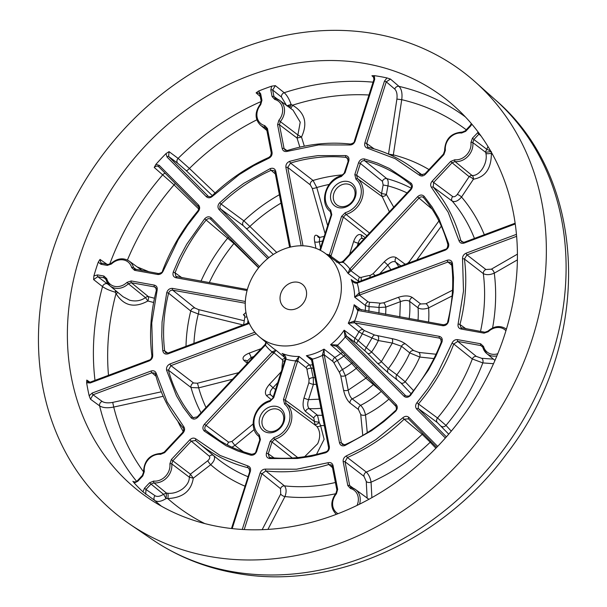 <?xml version="1.0" encoding="UTF-8"?>
<svg xmlns="http://www.w3.org/2000/svg" width="607" height="607" viewBox="0 0 607 607"><rect width="100%" height="100%" fill="white"/><g stroke="black" fill="none" stroke-linecap="round" stroke-linejoin="round"><path stroke-width="0.91" d="M209.514 556.452A280.995 235.948 128 0 1 129.731 524.129A280.995 235.948 128 0 1 71.239 205.583A280.995 235.948 128 0 1 375.285 33.878A280.995 235.948 128 0 1 475.152 81.877A280.995 235.948 128 0 1 506.496 398.071A280.995 235.948 128 0 1 209.514 556.452M365.846 63.644A248.984 209.066 -52 0 0 96.437 215.788A248.984 209.066 -52 0 0 148.26 498.043A248.984 209.066 -52 0 0 218.96 526.686A248.984 209.066 -52 0 0 482.11 386.348A248.984 209.066 -52 0 0 454.332 106.179A248.984 209.066 -52 0 0 365.846 63.644M466.244 129.784A237.367 199.316 -52 0 0 401.735 99.685L396.902 99.085L388.518 154.102L393.328 154.884L401.735 99.685C402.517 93.44 401.599 89.001 398.981 86.361L390.476 79.077L386.985 77.931A247.739 208.019 -52 0 0 380.703 76.687A247.739 208.019 -52 0 0 374.352 75.655L371.939 75.746L374.049 77.666M297.65 282.217A14.689 12.337 128 0 1 302.491 284.402A14.689 12.337 128 0 1 304.653 300.996A14.689 12.337 128 0 1 288.978 309.54A14.689 12.337 128 0 1 284.402 307.559A14.689 12.337 128 0 1 281.883 290.928A14.689 12.337 128 0 1 297.65 282.217M290.495 108.296A3.559 1.244 112 0 0 292.528 105.201L291.102 104.434C289.144 98.949 286.845 95.041 284.197 92.712L275.35 85.64L271.67 86.171A247.739 208.019 -52 0 0 258.544 91.08L256.101 92.841L260.274 96.551M215.06 192.958L189.422 168.45L178.109 158.389L169.042 151.644L165.992 153.601A247.739 208.019 -52 0 0 155.893 164.376L154.231 167.449L174.05 184.854L198.777 209.02M106.999 264.288L100.018 259.417L98.258 262.148A247.739 208.019 -52 0 0 93.895 275.897L93.615 279.592L102.53 286.603C105.375 288.682 109.594 290.541 115.186 292.172L116.005 293.591A3.559 1.1 156.4 0 0 117.94 292.483M89.973 382.228L86.778 380.081L86.626 382.729A247.739 208.019 -52 0 0 89.168 395.772L90.504 399.216L99.601 405.863C102.78 407.866 107.492 408.268 113.729 407.054L163.2 396.288M133.844 481.95L132.872 481.298L134.215 483.028A247.739 208.019 -52 0 0 142.971 491.875L154.831 500.54C157.661 502.209 161.416 501.541 166.083 498.544L167.752 498.552A3.559 1.017 94.6 0 0 167.653 493.225C172.6 493.772 177.548 492.36 182.487 488.976C187.093 485.312 189.369 481.389 189.323 477.201L193.276 478.195L210.697 464.712C214.438 461.077 215.47 458.065 213.785 455.675M145.726 494.273L145.968 489.47L155.028 495.707C157.16 496.974 159.998 496.496 163.533 494.273L166.083 498.544L166.447 493.059L167.653 493.225M232.185 528.598L250.372 471.267C251.002 468.543 250.16 466.768 247.838 465.933L220.136 455.47L195.985 438.99C193.99 437.594 191.933 437.867 189.816 439.817L171.386 459.484L169.877 463.816A14.249 11.965 128 0 1 153.7 481.078L149.572 482.77L151.014 484.083L153.966 482.876L166.447 493.059L163.533 494.273L151.014 484.083L145.968 489.47L144.527 488.149L142.971 491.875M347.47 181.44A14.158 11.89 -52 0 0 331.202 192.427A14.158 11.89 -52 0 0 339.123 207.769A14.158 11.89 -52 0 0 355.391 196.774A14.158 11.89 -52 0 0 347.47 181.44M276.132 406.341A14.158 11.89 -52 0 0 259.857 417.335A14.158 11.89 -52 0 0 267.778 432.67A14.158 11.89 -52 0 0 284.046 421.683A14.158 11.89 -52 0 0 276.132 406.341M358.987 309.631A1.426 0.706 100.2 0 0 358.828 309.562A1.426 0.706 100.2 0 0 357.971 310.488L442.678 325.716C445.5 325.883 447.435 324.487 448.49 321.535L453.186 292.149L453.497 277.596L452.45 263.324C451.783 260.547 450.007 259.53 447.131 260.282L359.147 293.189A1.426 0.455 69.5 0 0 359.989 294.911L359.405 295.108L368.077 301.846L369.868 302.347A77.332 35.054 -10.6 0 1 380.331 303.234L383.715 302.802L398.245 297.362C404.201 295.434 408.875 295.472 412.29 297.468L420.674 303.963L425.932 303.75L452.511 290.207M405.878 395.931L346.832 336.377A1.426 0.766 135.3 0 0 345.269 336.946L403.996 396.234C406.121 397.889 408.314 397.585 410.575 395.332L428.527 369.868L435.856 356.188L441.979 342.052C442.807 339.063 441.919 337.158 439.301 336.346L354.602 321.118A1.426 0.706 100.2 0 0 354.776 322.909L364.458 330.625A77.332 18.134 18.1 0 1 374.61 335.034L391.872 338.585C397.6 339.776 402.138 341.544 405.468 343.903L413.693 350.558L418.784 352.417L436.038 354.245M345.337 444.726A1.426 0.41 65.9 0 0 345.102 444.658L342.424 444.552L341.362 442.86L324.335 355.399A1.426 0.622 169 0 0 322.476 355.399L339.503 442.86C340.36 445.553 342.211 446.426 345.072 445.477L371.484 430.75L383.852 421.615L395.506 411.409C397.615 409.004 397.843 406.72 396.196 404.566L337.462 345.277A1.426 0.766 135.3 0 0 337.06 346.756A1.426 0.766 135.3 0 0 337.09 346.779L336.695 346.385A1.426 0.615 134.9 0 1 336.673 346.369L395.794 406.045A1.426 0.766 -44.7 0 1 396.196 404.566M304.661 456.676L317.681 443.702C320.671 436.82 320.337 431 316.687 426.258L286.079 403.435L285.29 400.142L297.521 361.582L295.708 360.899L283.477 399.452L284.577 404.072A19.94 16.746 128 0 1 288.993 422.571A19.94 16.746 128 0 1 273.947 437.571L270.198 441.319L266.458 453.095C265.82 456.107 266.845 457.921 269.538 458.535L297.324 458.49L311.421 456.35L325.489 452.807C328.304 451.623 329.593 449.575 329.358 446.653L312.332 359.192A1.426 0.622 169 0 0 311.543 359.943L328.569 447.405A1.426 0.622 -11 0 1 329.358 446.653M256.078 451.593L255.949 451.388C255.926 452.883 254.5 453.839 251.655 454.241A1.426 0.728 104.6 0 1 251.784 454.309A160.036 134.382 128 0 1 212.609 435.834A160.036 134.382 128 0 1 205.72 430.371C204.422 428.937 204.476 427.32 205.887 425.515L273.567 353.282L272.133 351.969L204.445 424.202C202.48 426.729 202.404 428.997 204.21 431L225.925 445.652L237.974 451.069L250.683 455.144C253.453 455.508 255.456 454.241 256.693 451.342L260.433 439.559L259.326 434.946A19.94 16.746 128 0 1 254.917 416.448A19.94 16.746 128 0 1 269.956 401.439L273.711 397.699L286.049 358.707C285.943 356.43 284.615 354.67 282.065 353.418L283.348 354.344M254.841 332.211L170.081 363.912C167.32 365.277 166.159 367.394 166.591 370.255L176.417 395.681L183.193 407.206L191.137 417.806C193.117 419.619 195.302 419.475 197.677 417.366L265.358 345.133L264.933 344.632L197.245 416.865L197.677 417.366M245.342 301.474L172.57 288.393C169.755 288.226 167.813 289.622 166.758 292.574L162.069 321.96L161.75 336.513L162.797 350.785C163.465 353.562 165.241 354.579 168.124 353.828L249.325 323.455M259.561 266.64L211.251 217.867C209.127 216.221 206.934 216.524 204.68 218.778L186.721 244.242L179.391 257.914L173.268 272.05C172.441 275.047 173.329 276.951 175.947 277.763L247.072 290.548M290.503 247.057L275.753 171.25C274.895 168.556 273.036 167.684 270.176 168.632L243.771 183.36L231.396 192.487L219.742 202.7C217.64 205.105 217.405 207.389 219.051 209.544L267.657 258.605M320.45 250.357L331.771 214.658L330.671 210.037A19.94 16.746 128 0 1 326.262 191.539A19.94 16.746 128 0 1 341.301 176.538L345.057 172.79L348.79 161.014C349.427 158.002 348.403 156.189 345.709 155.574L317.931 155.62L303.826 157.759L289.759 161.303C286.944 162.486 285.654 164.535 285.889 167.456L301.14 245.774M411.182 188.2A159.155 133.639 -52 0 0 386.742 178.617C388.161 179.854 388.556 182.275 387.934 185.879L383.138 184.991L382.433 181.334L360.368 163.45C361.248 161.371 362.675 160.468 364.663 160.741A160.036 134.382 128 0 1 409.558 183.678A160.036 134.382 128 0 1 410.727 184.672C411.849 186.622 411.728 188.2 410.37 189.414L342.689 261.647L343.122 262.141L410.802 189.908C412.768 187.381 412.843 185.112 411.038 183.109L389.33 168.458L377.273 163.033L364.564 158.966C361.795 158.594 359.792 159.869 358.555 162.767L354.822 174.55L355.922 179.164A19.94 16.746 128 0 1 360.33 197.662A19.94 16.746 128 0 1 345.292 212.67L341.536 216.411L328.986 256.108M357.538 282.316A1.426 0.455 69.5 0 0 357.295 282.247A1.426 0.455 69.5 0 0 357.182 283.105L445.166 250.198C447.928 248.832 449.097 246.715 448.656 243.855L438.831 218.429L432.055 206.896L424.111 196.304C422.131 194.49 419.945 194.635 417.57 196.744L349.89 268.977L351.332 270.297L350.876 270.745L359.632 277.27L361.256 277.407A77.332 42.885 -44.6 0 1 370.308 275.381L373.085 273.734L384.269 261.807C388.905 257.322 392.881 255.926 396.189 257.603L404.649 263.886L405.726 264.128M386.985 77.931L384.451 81.141L386.264 81.824L390.476 79.077M374.071 79.631L374.686 79.38L374.352 75.655M271.67 86.171L270.821 90.018L272.088 96.536L274.759 99.449A14.249 11.965 128 0 1 278.825 120.345L277.581 124.731L282.209 148.548C282.938 151.006 284.607 151.947 287.217 151.378L318.66 144.898L349.647 144.982C352.227 145.027 354.048 143.722 355.11 141.082L374.686 79.38M260.016 94.753A1.426 0.622 -11 0 1 259.887 94.555A1.426 0.622 -11 0 1 260.676 93.812L258.544 91.08M165.992 153.601L167.054 157.054L206.357 196.729C208.247 198.269 210.288 198.117 212.496 196.289L239.249 174.604L253.734 165.719L268.772 158.275C271.238 156.947 272.338 154.967 272.073 152.342L267.437 128.525L264.766 125.611A14.249 11.965 128 0 1 260.699 104.715L261.943 100.33L260.676 93.812M158.708 166.728L158.829 166.834A1.426 0.766 -44.7 0 1 159.246 165.377L155.893 164.376M98.258 262.148L100.952 264.28L107.264 265.411L111.453 263.992A14.249 11.965 128 0 1 131.689 267.634L134.572 270.327L157.638 274.47C160.18 274.675 162.054 273.476 163.26 270.881L178.162 239.795L187.624 225.197L198.307 211.433C200.007 209.089 200.09 206.964 198.557 205.052L159.246 165.377M93.615 279.592L97.757 276.701A1.426 0.706 -79.8 0 1 97.575 274.91L93.895 275.897M86.626 382.729L90.223 382.971L149.102 360.945C151.621 359.761 152.82 357.834 152.706 355.163L151.758 323.015L157.13 290.214C157.608 287.483 156.652 285.776 154.261 285.1L131.203 280.95L127.015 282.376A14.249 11.965 128 0 1 115.026 286.436A14.249 11.965 128 0 1 106.771 278.734L103.888 276.041L97.575 274.91M90.504 399.216L93.03 394.77A1.426 0.455 -110.5 0 1 92.188 393.048L89.168 395.772M134.215 483.028L137.751 481.313L142.797 475.934L144.314 471.593A14.249 11.965 128 0 1 160.483 454.339L164.618 452.647L183.048 432.981C184.862 430.72 185.074 428.58 183.671 426.562L167.13 401.955L156.28 373.502C155.407 371.12 153.67 370.293 151.067 371.029L92.188 393.048M338.038 513.689A14.249 11.965 128 0 1 336.422 493.757L337.674 489.379L333.038 465.561C332.31 463.103 330.64 462.155 328.03 462.731L296.595 469.211L265.6 469.128C263.021 469.082 261.2 470.387 260.137 473.028L242.239 529.456M437.647 446.403L408.89 417.381C407.009 415.841 404.96 415.992 402.752 417.821L375.999 439.506L361.514 448.391L346.476 455.834C344.01 457.162 342.909 459.142 343.183 461.768L347.811 485.585L350.489 488.498A14.249 11.965 128 0 1 357.66 503.764A14.249 11.965 128 0 1 357.037 505.419M497.77 353.737A14.249 11.965 128 0 1 491.814 354.177A14.249 11.965 128 0 1 483.559 346.476L480.676 343.782L457.617 339.639C455.075 339.434 453.194 340.633 451.987 343.228L437.093 374.314L427.632 388.905L416.948 402.676C415.241 405.021 415.158 407.145 416.698 409.057L445.379 438.011M516.443 234.348L466.146 253.165C463.627 254.348 462.428 256.275 462.542 258.939L463.49 291.094L458.118 323.895C457.64 326.627 458.596 328.334 460.986 329.009L484.052 333.152L488.233 331.733A14.249 11.965 128 0 1 505.935 330.739M478.217 132.144L472.451 138.176L470.933 142.508A14.249 11.965 128 0 1 454.764 159.77L450.629 161.462L432.199 181.129C430.386 183.39 430.181 185.53 431.585 187.548L448.125 212.154L458.968 240.6C459.848 242.99 461.586 243.817 464.18 243.081L515.244 223.983M471.343 123.562L470.296 125.459L470.721 125.96L471.867 124.177M384.451 81.141L364.875 142.835C364.246 145.559 365.088 147.342 367.41 148.176L395.111 158.639L419.27 175.12C421.258 176.516 423.314 176.242 425.431 174.292L443.861 154.626L445.379 150.293A14.249 11.965 128 0 1 461.548 133.032L465.683 131.34L470.721 125.96M340.626 206.524A12.072 10.137 -52 0 0 353.54 199.437A12.072 10.137 -52 0 0 351.62 185.78A12.072 10.137 -52 0 0 347.75 184.073A12.072 10.137 -52 0 0 334.829 191.159A12.072 10.137 -52 0 0 336.756 204.817A12.072 10.137 -52 0 0 340.626 206.524M269.28 431.433A12.072 10.137 -52 0 0 282.202 424.339A12.072 10.137 -52 0 0 280.275 410.689A12.072 10.137 -52 0 0 276.405 408.974A12.072 10.137 -52 0 0 263.491 416.068A12.072 10.137 -52 0 0 265.411 429.718A12.072 10.137 -52 0 0 269.28 431.433M105.967 279.425L104.07 277.831L105.277 278.393L106.013 279.577A1.426 0.653 -15 0 0 106.126 279.759A15.676 13.164 -52 0 0 109.905 285.783L123.031 296.732L129.678 300.222C135.573 301.702 140.832 300.837 145.468 297.627L128.388 283.757L131.378 282.741L148.404 296.656L154.489 298.265M277.634 345.315A53.166 44.645 128 0 1 259.652 337.022A53.166 44.645 128 0 1 252.459 277.035A53.166 44.645 128 0 1 309.001 246.442A53.166 44.645 128 0 1 325.079 253.248A53.166 44.645 128 0 1 334.836 313.462A53.166 44.645 128 0 1 277.634 345.315M284.637 360.93A3.559 2.337 9.9 0 0 282.748 361.195L282.354 359.746L273.985 352.811L276.01 350.269L285.411 358.069M284.235 355.247L282.065 353.418A53.689 45.085 -52 0 0 290.29 355.808A53.689 45.085 -52 0 0 299.069 356.476L295.708 360.899A57.248 48.067 -52 0 1 290.738 360.285A57.248 48.067 -52 0 1 285.943 359.139L285.191 359.185L272.96 397.744L273.711 397.699M137.751 481.313L137.326 480.82C136.833 481.783 135.498 482.072 133.335 481.692L132.872 481.298M156.029 376.264L151.909 372.751L93.03 394.77L102.09 401.386C104.48 402.911 108.016 403.245 112.712 402.388L113.729 407.054A237.367 199.316 -52 0 0 143.457 471.707M90.223 382.971A1.426 0.455 -110.5 0 1 90.337 382.114L90.337 382.114A1.426 0.455 -110.5 0 1 90.58 382.182M149.459 360.156A1.426 0.455 69.5 0 0 149.216 360.088L90.337 382.114L87.916 381.947L86.778 380.081M103.888 276.041A1.426 0.706 -79.8 0 0 104.07 277.831L97.757 276.701L109.45 285.381M100.952 264.28A1.426 0.706 -79.8 0 1 101.809 263.355L101.809 263.355A1.426 0.706 -79.8 0 1 101.968 263.423M101.68 263.355L100.929 262.99L100.018 259.417M154.231 167.449C155.832 165.901 157.38 165.711 158.875 166.879A1.426 0.766 -44.7 0 1 158.844 166.857L198.155 206.532A1.426 0.766 -44.7 0 1 198.557 205.052M167.054 157.054A1.426 0.766 -44.7 0 1 168.625 156.485L169.042 151.644M212.283 195.575L186.22 170.658L177.646 163.2L168.625 156.485L208.55 196.607M256.101 92.841L259.151 93.212L259.91 94.373M270.821 90.018A1.426 0.622 -11 0 1 272.68 90.011L275.35 85.64M289.569 107.621L290.427 106.278A3.559 1.108 107.9 0 0 291.102 104.434L286.762 105.815L281.481 97.059L272.68 90.011L273.947 96.528L277.695 99.245M371.939 75.746L373.351 76.391L373.935 79.426L354.367 141.127L355.11 141.082M396.902 99.085C397.433 94.396 396.712 91.058 394.732 89.07L386.264 81.824L366.689 143.525L374.102 148.852M477.497 132.789L478.938 134.109L479.378 133.699M481.025 135.976L478.938 134.109L473.892 139.496L486.784 149.292L487.96 146.469M474.439 238.43A175.051 146.985 -52 0 0 452.268 201.145L433.201 187.032L433.641 182.449L452.723 196.569C454.135 197.161 455.652 196.448 457.283 194.437L469.15 176.675L452.071 162.782L455.022 161.568L472.049 175.461C479.659 176.387 488.036 163.154 485.919 153.563A3.559 0.766 173 0 0 491.359 153.184L491.268 151.5L485.691 152.342L472.807 142.592L473.892 139.496L472.451 138.176M204.832 523.591A237.367 199.316 -52 0 1 167.752 498.552C182.745 497.854 191.251 491.071 193.276 478.195L190.408 474.166L207.769 460.728A3.559 0.599 -128.1 0 0 210.697 464.712A184.096 154.58 -52 0 0 244.917 486.161M451.798 265.289L447.974 262.004L450.857 262.406L451.646 263.969A1.426 0.592 -7 0 1 452.45 263.324M441.388 339.761L439.483 338.137L440.705 338.714L441.259 342.022L441.979 342.052M270.145 457.61L269.204 457.192L268.271 453.786L274.091 457.928M292.286 458.004L272.012 442.002L274.69 439.324L297.688 457.564M193.216 417.715L192.76 417.297A1.426 0.759 139.9 0 0 191.137 417.806M193.701 417.973L192.76 417.297A160.036 134.382 128 0 1 168.427 370.164L170.924 365.634L193.504 382.964L197.366 383.245L238.665 372.668M168.473 353.039A1.426 0.455 69.5 0 0 168.23 352.971L165.772 352.781L164.672 350.869A1.426 0.592 173 0 0 162.797 350.785M167.828 353.099L164.672 350.869A160.036 134.382 128 0 1 168.602 293.173C169.345 291.057 170.726 290.063 172.752 290.184L194.893 308.007L198.633 309.616L244.173 320.754M176.675 276.838L175.909 276.458L175.051 272.831L173.268 272.05M181.971 277.763L175.051 272.831A160.036 134.382 128 0 1 206.183 220.022C207.791 218.406 209.354 218.194 210.879 219.377A1.426 0.766 -44.7 0 1 210.849 219.347A1.426 0.766 -44.7 0 1 211.251 217.867M273.302 254.477L243.377 225.758L220.622 208.975C219.438 207.427 219.605 205.803 221.115 204.089L219.742 202.7M279.387 194.733A159.155 133.639 -52 0 0 243.885 220.857L221.115 204.089A160.036 134.382 128 0 1 271.109 170.317L274.189 170.628L274.986 171.811M325.064 233.498L312.256 188.352L310.291 184.854L287.756 167.449L290.518 163.055A1.426 0.501 -106.8 0 1 289.759 161.303M342.978 174.831A159.155 133.639 -52 0 0 313.068 180.454L290.518 163.055A160.036 134.382 128 0 1 345.975 157.38L347.409 157.979L348.046 161.06L348.79 161.014M326.384 254.204A57.248 48.067 -52 0 1 329.305 254.97L331.118 255.653L343.35 217.101L346.036 214.423L369.504 233.027M389.391 211.805L382.296 196.751L357.417 178.534L356.635 175.233L381.568 193.504L383.138 184.991M432.07 209.058L419.012 198.064C420.704 196.554 422.26 196.448 423.686 197.753A1.426 0.759 -40.1 0 1 423.633 197.7A1.426 0.759 -40.1 0 1 424.111 196.304M287.65 150.566A1.426 0.493 72.7 0 0 287.407 150.49L285.131 150.233L284.076 148.54L286.959 150.597M299.858 147.137L297.035 138.039L279.44 124.731L280.335 121.597L297.885 134.959L300.237 122.166L293.037 110.155L279.728 100.428A15.676 13.164 -52 0 0 275.859 98.615A1.426 0.728 104.5 0 0 275.722 98.546A1.426 0.728 104.5 0 0 274.759 99.449M275.616 98.539L273.947 96.528A1.426 0.622 169 0 0 272.088 96.536M266.488 128.745L264.864 127.387L266.67 129.086M208.239 196.425L207.928 196.16A1.426 0.766 135.3 0 0 206.357 196.729M135.3 269.402L133.532 267.543L136.287 269.554M105.277 278.393L106.013 279.41M156.34 288.507L154.444 286.891L155.665 287.46L156.363 290.336L157.13 290.214M151.067 371.029A1.426 0.455 -110.5 0 0 151.909 372.751L154.785 373.146L155.513 374.17M153.7 481.078A1.426 0.683 -84 0 0 153.966 482.876A15.676 13.164 -52 0 0 171.751 463.892L172.828 460.796L190.408 474.166L189.323 477.201L171.751 463.892A1.426 0.592 172.9 0 0 169.877 463.816M207.769 460.728C209.696 458.96 210.234 457.473 209.385 456.267L191.258 441.13L195.651 440.53A1.426 0.774 -48.8 0 1 195.651 440.538A1.426 0.774 -48.8 0 1 195.985 438.99M249.606 469.112L247.944 467.709L248.984 468.232L249.621 471.313L250.372 471.267M262.156 529.683L280.7 494.007L280.54 488.658L261.951 473.71L265.851 470.926L284.433 485.873A175.051 146.985 -52 0 0 335.398 482.504M332.507 467.648L328.797 464.476L331.483 464.939L332.272 466.123M351.339 487.588L349.678 485.577L353.418 488.286M367.144 498.241L366.249 481.419L363.98 476.32L345.042 461.76L347.394 457.519L366.325 472.087A175.051 146.985 -52 0 0 422.214 434.331L404.133 419.194L408.473 418.838M448.725 434.172L437.351 422.548L418.261 408.488L418.443 403.928L437.518 418.003A175.051 146.985 -52 0 0 472.322 358.965L453.77 343.994L457.792 341.43L476.336 356.415L481.624 358.289L493.408 359.124M482.747 347.166L480.858 345.573L482.8 347.151M461.715 328.084L460.948 327.704L459.954 324.502L465.986 328.827M480.509 331.437A175.051 146.985 -52 0 0 483.324 273.613L464.416 259.014L466.988 254.887L485.896 269.5L491.367 269.167L517.422 254.158M464.537 242.292A1.426 0.455 69.5 0 0 464.294 242.223L461.828 242.026L460.812 240.524L463.467 242.421M444.696 151.151A1.426 0.592 -7.1 0 1 444.574 150.946L443.429 154.132L424.999 173.799L421.121 174.748M368.252 147.266L367.622 146.932L366.689 143.525L364.875 142.835M112.712 402.388L161.295 391.819M115.664 290.578L115.186 292.172L116.772 291.504M108.494 375.323A237.367 199.316 -52 0 1 116.005 293.591C123.813 305.928 134.443 308.386 147.888 300.973L153.639 302.498M149.246 271.883L137.136 266.89M175.248 183.405A3.559 0.857 -45.7 0 1 174.05 184.854A237.367 199.316 -52 0 0 127.44 260.024M256.814 119.829A237.367 199.316 -52 0 0 189.422 168.45A3.559 0.857 -46.4 0 1 186.22 170.658M304.335 146.188L301.497 137.038C307.939 123.221 304.957 112.614 292.528 105.201A237.367 199.316 -52 0 1 368.995 95.003M485.919 153.563L485.721 151.416L486.784 149.292L490.593 150.9M457.283 194.437A3.559 0.994 -145.9 0 1 461.525 197.017L473.43 179.202C485.456 177.085 491.435 168.412 491.359 153.184A237.367 199.316 -52 0 1 492.816 154.876M491.367 269.167A3.559 1.897 -119.3 0 1 494.28 273.165L517.392 259.887M481.624 358.289A3.559 2.504 -85.7 0 1 482.815 362.918L493.521 363.684M451.282 431.145L445.986 425.401L437.518 418.003A3.559 2.952 -53.6 0 0 437.351 422.548M430.833 441.418A3.559 2.656 -43.5 0 1 430.211 442.237L435.894 448.224M371.894 497.649L371.059 482.186C370.331 477.899 368.752 474.53 366.325 472.087A3.559 2.944 -52.5 0 0 363.98 476.32M267.93 529.403L284.941 496.579C286.633 491.966 286.466 488.4 284.433 485.873A3.559 2.944 -51.2 0 0 280.54 488.658M356.954 282.521L356.764 283.234L357.182 283.105A57.248 48.067 128 0 1 359.147 293.189L358.737 293.348L359.405 295.108L354.655 297.149A53.689 45.085 -52 0 0 351.233 279.599L355.171 282.43M358.426 309.524A1.426 0.546 102 0 0 358.312 309.464L358.312 309.464A1.426 0.546 102 0 0 357.576 310.389L357.971 310.488A57.248 48.067 128 0 1 354.602 321.118L354.192 321.057A1.426 0.554 102.3 0 0 354.215 322.795L348.266 323.243A53.689 45.085 -52 0 0 354.131 304.737L361.491 310.04M374.61 335.034A3.559 1.525 114.7 0 0 371.992 338.038A73.811 17.307 -161.9 0 0 362.311 333.835A55.905 46.944 128 0 1 358.267 340.694A3.559 0.933 -48.5 0 0 356.741 343.714L346.438 335.99L344.169 330.185L358.267 340.694A73.811 5.357 42.6 0 0 366.294 347.705L371.59 351.969L388.381 368.578L396.841 374.822A92.332 77.529 -52 0 0 409.755 352.917L401.531 346.271L392.319 343.061L378.328 340.542A68.69 57.68 128 0 1 371.59 351.969A3.559 1.92 -44.7 0 1 367.667 353.388L365.164 351.058A3.559 1.449 130.7 0 1 366.294 347.705L371.992 338.038L378.328 340.542A3.559 1.768 100.2 0 0 377.88 336.066M403.996 396.234A1.426 0.766 135.3 0 1 405.567 395.665L406.189 396.113M411.076 393.708L400.84 382.858L388.336 372.971L377.372 363.183L367.667 353.388M346.832 336.377L346.438 335.99A1.426 0.615 134.6 0 0 344.996 336.657L345.269 336.946A57.248 48.067 128 0 1 337.462 345.277L337.166 345.004A1.426 0.615 134.9 0 0 336.673 346.369L336.657 346.347M380.68 390.779L365.907 378.176L356.21 368.381A68.69 57.68 128 0 1 345.391 375.687A3.559 1.563 -11 0 1 340.739 375.703L339.503 372.501A3.559 1.631 148.4 0 1 342.5 369.519A62.718 52.665 -52 0 0 351.65 363.335L356.21 368.381A3.559 1.92 135.3 0 0 357.159 367.045M324.335 355.399L324.017 349.124L334.874 357.455L337.333 360.482A3.559 1.161 -28.1 0 0 334.093 363.039L332.917 361.484L324.206 354.822A1.426 0.47 166.1 0 0 322.4 354.981L322.476 355.399A57.248 48.067 128 0 1 312.332 359.192L312.226 358.79A1.426 0.47 166.4 0 0 311.437 359.427L311.437 359.427A1.426 0.47 166.4 0 0 311.543 359.556M339.503 442.86A1.426 0.622 169 0 1 341.362 442.86L344.26 444.908M362.774 435.462L360.71 414.391L358.456 409.505L350.042 403.056C347.083 400.317 344.92 396.014 343.554 390.149L340.739 375.703M316.293 384.322A68.69 57.68 128 0 1 313.402 384.398A3.559 0.782 17.6 0 1 308.864 382.683L309.039 379.322A3.559 2.049 165.2 0 1 313.311 377.675A62.718 52.665 -52 0 0 314.987 377.637M297.521 361.582L299.069 356.476L309.745 365.019L311.368 368.244A3.559 1.677 -8.6 0 0 307.005 369.435L306.254 367.819L297.688 360.975L295.844 360.467M283.477 399.452L285.29 400.142L314.509 421.546L313.773 418.048L305.511 411.425C302.893 408.594 302.4 404.095 304.031 397.911L308.864 382.683M285.495 358.783L286.049 358.707M259.227 436.676L259.03 436.509A21.366 17.937 -52 0 0 259.03 436.509A1.426 0.774 -50.2 0 1 259.326 434.946M204.21 431A1.426 0.774 130.6 0 1 205.72 430.371L219.461 440.462M280.897 372.721L280.578 372.463L281.253 371.598M204.445 424.202L228.649 442.215L231.98 441.418L253.134 423.982M271.504 399.846L266.67 395.825C264.356 393.093 265.267 389.284 269.402 384.398L280.578 372.463M273.567 353.282L273.985 352.811L272.437 351.635L272.133 351.969A57.248 48.067 128 0 1 265.358 345.133L265.282 344.23L264.933 344.632M166.591 370.255A1.426 0.653 164.9 0 1 168.427 370.164L191.015 387.509L198.679 387.858A3.559 0.387 76.2 0 0 197.366 383.245M247.368 363.373L243.931 360.444C241.806 357.971 243.475 355.558 248.931 353.221L261.177 348.638M166.758 292.574L168.602 293.173L190.735 311.019L198.284 313.978A3.559 0.994 104.1 0 0 198.633 309.616M244.803 315.974L243.377 314.767L245.941 312.438M204.68 218.778L233.907 243.498A3.559 1.138 134.5 0 0 234.317 243.043M270.176 168.632A1.426 0.41 -114.1 0 0 271.109 170.317L275.343 173.959M318.531 237.383L319.692 237.405L319.312 241.7A3.559 1.563 -11 0 1 314.661 241.715C313.819 236.237 314.752 234.226 317.469 235.691L319.821 237.375M345.709 155.574A1.426 0.683 -84.1 0 0 345.975 157.38L348.145 159.231M330.603 211.805L330.367 211.608A21.366 17.937 -52 0 0 330.367 211.608A1.426 0.774 -50.2 0 1 330.671 210.037M330.504 257.216L330.914 256.23A1.426 0.463 -158.4 0 0 329.176 255.388M339.594 262.763A3.559 2.967 125.9 0 1 339.647 262.55L330.914 256.23L331.118 255.653M363.115 238.756C361.104 237.701 359.465 239.173 358.206 243.149A3.559 0.782 17.6 0 1 353.669 241.434C355.823 235.66 358.426 233.513 361.484 234.992L365.171 237.648M366.969 235.736L343.35 217.101L341.536 216.411M339.647 262.55L340.937 262.482A77.332 39.531 -80.1 0 1 343.41 260.881M382.433 181.334A3.559 2.936 -51 0 1 386.742 178.617L364.663 160.741A1.426 0.728 -75.4 0 1 364.564 158.966M342.689 261.647L342.31 262.027L343.122 262.141A57.248 48.067 128 0 1 349.89 268.977L349.579 269.311L350.876 270.745L348.039 273.4A53.689 45.085 -52 0 0 338.205 262.839L325.079 253.248M407.38 263.514L409.065 261.966L438.907 220.994M445.523 249.409A1.426 0.455 69.5 0 0 445.272 249.34L356.795 282.422L353.062 281.405L351.233 279.599C352.675 282.035 354.518 283.249 356.764 283.234M145.468 297.627L147.888 300.973A3.559 0.827 104.8 0 0 148.404 296.656A3.559 2.959 -50.7 0 0 145.468 297.627M290.427 106.278A3.559 1.533 14.4 0 1 288.044 105.565L287.953 105.519M301.497 137.038L297.885 134.959L297.035 138.039L301.497 137.038M393.017 156.174L393.328 154.884A184.096 154.58 -52 0 1 428.967 169.565M473.43 179.202A3.559 2.216 90.6 0 0 472.049 175.461A3.559 2.952 -50.9 0 0 469.15 176.675A3.559 1.055 -146.6 0 1 473.43 179.202M452.723 196.569A3.559 2.952 -53.5 0 0 452.268 201.145C455.098 202.321 458.179 200.94 461.525 197.017A184.096 154.58 -52 0 1 484.31 234.734M485.896 269.5A3.559 2.936 127.7 0 0 483.324 273.613C486.283 275.13 489.932 274.979 494.28 273.165A184.096 154.58 -52 0 1 492.596 327.947M476.336 356.415A3.559 2.944 -51.1 0 0 472.322 358.965L482.815 362.918A184.096 154.58 -52 0 1 445.986 425.401A3.559 2.656 137.3 0 1 441.509 426.334M423.162 433.664A3.559 2.959 130 0 0 422.214 434.331L430.211 442.237A184.096 154.58 -52 0 1 371.059 482.186A3.559 2.307 176.6 0 1 366.249 481.419M280.7 494.007A3.559 1.555 -153.3 0 0 284.941 496.579A184.096 154.58 -52 0 0 335.58 493.764M311.588 360.163L306.36 355.725L310.131 357.553L311.459 359.291M352.69 362.531A3.559 1.449 132.6 0 0 351.65 363.335A73.811 3.194 -136.3 0 1 343.835 356.097L330.587 344.685L336.695 346.385M364.458 330.625A3.559 1.032 112.3 0 0 362.311 333.835L358.889 331.824L348.266 323.243L354.192 321.057M378.882 313.166A62.718 52.665 -52 0 0 378.935 312.461A62.718 52.665 -52 0 0 379.041 307.521A73.811 33.461 169.4 0 0 369.056 306.679L365.475 305.541L354.655 297.149L358.737 293.348M359.041 281.595L348.039 273.4L349.579 269.311M452.101 295.943L428.625 307.878A3.559 1.684 -116.4 0 0 425.932 303.75M418.033 320.208A92.332 77.529 -52 0 0 418.079 307.886L409.695 301.398C407.509 300.04 404.391 300.131 400.354 301.671A3.559 1.138 69.5 0 0 398.245 297.362M380.331 303.234A3.559 1.851 97.5 0 0 379.041 307.521L385.817 307.104A3.559 1.138 69.5 0 0 383.715 302.802M368.859 311.368A55.905 46.944 128 0 0 369.041 308.022A55.905 46.944 128 0 0 369.056 306.679A3.559 1.442 92.4 0 1 369.868 302.347M358.213 309.464L357.091 308.88L354.131 304.737L357.576 310.389M433.944 358.562L419.756 357.045A3.559 2.299 -83.7 0 0 418.784 352.417M377.372 363.183A3.559 1.92 -44.7 0 0 381.295 361.757L392.319 343.061A3.559 1.768 100.2 0 0 391.872 338.585M413.549 390.627L405.188 381.757A3.559 2.451 -43.4 0 1 400.84 382.858M337.166 345.004L330.587 344.685A53.689 45.085 -52 0 0 344.169 330.185L344.996 336.657M396.257 406.743L388.912 399.125A3.559 2.458 -44 0 0 388.928 399.11M345.208 354.981A3.559 0.941 133 0 0 343.835 356.097A55.905 46.944 128 0 1 337.333 360.482A73.811 24.705 69 0 0 342.5 369.519L345.391 375.687L348.206 390.134L365.907 378.176A3.559 1.92 135.3 0 0 366.863 376.841M374.087 384.132A3.559 2.959 130 0 0 373.335 384.641A91.998 77.256 128 0 1 352.219 398.905C350.239 397.107 348.896 394.186 348.206 390.134A3.559 1.563 -11 0 1 343.554 390.149M350.042 403.056A3.559 2.944 -52.5 0 1 352.219 398.905L360.619 405.362A92.332 77.529 -52 0 0 381.295 391.409M367.273 432.685L365.52 414.93A3.559 2.094 -6 0 1 360.71 414.391M312.226 358.79L306.36 355.725A53.689 45.085 -52 0 0 324.017 349.124L322.4 354.981M314.38 422.093L315.23 424.794L317.893 423.709L319.168 422.252L314.509 421.546L314.38 422.093M316.687 426.258A3.559 2.276 -39.9 0 0 320.579 425.575L319.168 422.252L317.484 415.241A3.559 2.944 -51.3 0 0 313.773 418.048M324.32 425.575A100.808 84.646 -52 0 1 320.579 425.575L324.123 439.331L316.497 454.385M304.031 397.911A3.559 0.782 17.6 0 0 308.568 399.626L313.402 384.398L313.311 377.675A73.811 37.733 99.9 0 1 311.368 368.244A55.905 46.944 128 0 0 313.144 368.161M319.183 399.194L308.568 399.626C307.248 403.761 307.468 406.758 309.229 408.625L317.484 415.241A92.332 77.529 -52 0 0 322.317 415.302M231.95 447.207L234.992 445.341A3.559 0.516 50.9 0 1 231.98 441.418M277.763 382.607L273.006 387.691L269.402 384.398M275.586 389.482L273.006 387.691C270.062 390.832 269.379 393.313 270.934 395.127L273.196 397.008M254.196 429.536L234.992 445.341A153.768 129.116 -52 0 0 243.483 451.798M259.652 337.022L272.133 347.432A53.689 45.085 -52 0 0 276.01 350.269L272.437 351.635M265.646 344.776L266.109 342.409M253.832 356.476L251.04 357.523A3.559 1.138 69.5 0 0 248.931 353.221M251.541 358.927L251.04 357.523L247.026 361.218L246.814 360.854A3.559 2.974 -49.6 0 0 243.931 360.444M232.473 379.269L198.679 387.858A153.768 129.116 -52 0 0 206.008 407.517M246.928 316.877L244.826 317.211L244.606 315.337M243.111 324.965L198.284 313.978A153.768 129.116 -52 0 0 193.944 343.357M258.59 267.816L233.907 243.498A153.768 129.116 -52 0 0 209.263 282.672M246.465 228.467A3.559 1.146 134 0 0 249.879 226.449L276.709 252.436M243.377 225.758A3.559 2.944 -53.6 0 1 243.885 220.857L249.879 226.449A153.768 129.116 -52 0 1 281.018 203.102M312.256 188.352A3.559 0.797 163.7 0 0 316.771 187.525L327.605 225.485M310.291 184.854A3.559 2.936 -52.3 0 1 313.068 180.454L316.771 187.525A153.768 129.116 -52 0 1 329.153 184.46M407.069 192.935A153.768 129.116 -52 0 0 387.934 185.879L386.363 194.422L381.568 193.504L381.439 194.043L382.296 196.751L385.248 195.704L386.363 194.422L393.738 207.162M337.022 261.981L342.788 262.452M441.335 226.153L416.713 260.024M409.065 261.966A3.559 0.766 -143.1 0 1 410.135 262.482M400.886 265.942L395.627 262.049C393.488 260.873 390.9 261.89 387.865 265.1L384.269 261.807M375.172 275.563L373.085 273.734M370.012 277.49A3.559 2.36 81.6 0 1 370.308 275.381M361.56 280.654A3.559 2.056 73.6 0 1 361.256 277.407M356.711 282.574L353.062 281.405M399.793 316.93L400.354 301.671L385.817 307.104A68.69 57.68 128 0 1 385.604 314.38M248.028 320.314L247.626 323.273M322.689 240.987L319.312 241.7L320.511 247.853M359.564 243.635L358.206 243.149L357.28 246.078M390.878 269.69L387.865 265.1L379.625 273.894M420.674 303.963A3.559 2.944 127.8 0 0 418.079 307.886C420.826 309.373 424.346 309.365 428.625 307.878A100.808 84.646 -52 0 1 428.58 322.105M413.693 350.558A3.559 2.944 129 0 0 409.755 352.917L419.756 357.045A100.808 84.646 -52 0 1 405.188 381.757L396.841 374.822A3.559 2.952 126.4 0 0 396.803 379.208M388.768 398.951L388.912 399.125A100.808 84.646 -52 0 1 365.52 414.93C364.564 410.802 362.925 407.608 360.619 405.362A3.559 2.944 127.5 0 0 358.456 409.505M152.046 539.365C177.016 556.308 204.665 567.522 235 573.016C331.513 591.491 442.586 541.467 506.875 453.505C592.311 343.63 589.549 180.082 495.335 99.844A279.25 234.484 128 0 1 526.489 414.08A279.25 234.484 128 0 1 231.343 571.483A279.25 234.484 128 0 1 152.046 539.365L129.731 524.129M465.387 116.923A247.003 207.404 -52 0 0 398.981 86.361A3.559 2.929 130.6 0 0 394.732 89.07M373.07 82.173A247.003 207.404 -52 0 0 284.197 92.712A3.559 2.906 128.7 0 0 281.481 97.059M261.207 101.49A247.003 207.404 -52 0 0 178.109 158.389A3.559 2.914 126.6 0 0 177.646 163.2M165.301 173.374A3.559 2.921 -49.9 0 0 162.82 174.702A247.003 207.404 -52 0 0 109.662 264.326M106.635 283.666A3.559 2.906 -51.9 0 0 102.53 286.603A247.003 207.404 -52 0 0 94.996 380.369M102.09 401.386A3.559 2.914 -53.9 0 0 99.601 405.863A247.003 207.404 -52 0 0 136.658 481.397M155.028 495.707A3.559 2.944 -55.4 0 0 154.831 500.54A247.003 207.404 -52 0 0 161.363 506.17M149.572 482.77L144.527 488.149M106.771 278.734A1.426 0.653 -15 0 0 106.013 279.577L109.905 285.783A15.676 13.164 -52 0 0 115.209 288.226A15.676 13.164 -52 0 0 128.388 283.757L127.015 282.376M359.556 504.182A15.676 13.164 -52 0 0 355.452 489.477A15.676 13.164 -52 0 0 351.582 487.664A1.426 0.728 104.5 0 0 351.453 487.596A1.426 0.728 104.5 0 0 350.489 488.498M482.057 346.134L482.793 347.318A1.426 0.653 -15 0 0 482.914 347.5A15.676 13.164 -52 0 0 486.693 353.524A15.676 13.164 -52 0 0 491.989 355.968A15.676 13.164 -52 0 0 496.883 355.907M359.989 294.911L447.974 262.004A1.426 0.455 -110.5 0 1 447.131 260.282M451.775 264.174A1.426 0.592 -7 0 1 451.646 263.969C453.922 282.824 452.61 302.051 447.716 321.664L448.49 321.535M447.845 321.877L447.716 321.664C447.837 323.121 446.441 324.168 443.535 324.791A1.426 0.706 100.2 0 0 442.678 325.716M443.694 324.859A1.426 0.706 100.2 0 0 443.535 324.791L357.091 308.88M354.776 322.909L439.483 338.137A1.426 0.706 -79.8 0 1 439.301 336.346M441.395 342.211L441.259 342.022C433.853 361.195 423.466 378.821 410.089 394.899L410.575 395.332M337.09 346.779L395.772 406.015M395.825 406.068A1.426 0.766 -44.7 0 1 395.794 406.045C396.735 408.632 396.515 410.241 395.134 410.856L395.506 411.409M395.134 410.856C380.028 425.173 363.35 436.441 345.102 444.658A1.426 0.41 65.9 0 0 345.072 445.477M328.69 447.594A1.426 0.622 -11 0 1 328.569 447.405C328.615 449.795 327.659 451.297 325.686 451.919A1.426 0.501 73.2 0 0 325.489 452.807M325.929 451.987A1.426 0.501 73.2 0 0 325.686 451.919C306.952 457.534 288.492 459.431 270.29 457.595L270.29 457.595A1.426 0.683 95.9 0 0 269.538 458.535M270.472 457.663A1.426 0.683 95.9 0 0 270.29 457.595L269.204 457.185M270.198 441.319L272.012 442.002L268.271 453.786L266.458 453.095M284.577 404.072A1.426 0.774 129.8 0 1 286.079 403.435A21.366 17.937 -52 0 1 290.806 423.254A21.366 17.937 -52 0 1 274.69 439.324A1.426 0.501 -106.2 0 1 273.947 437.571M273.089 397.949L270.168 400.552A1.426 0.501 73.8 0 0 269.956 401.439M270.411 400.62A1.426 0.501 73.8 0 0 270.168 400.552C254.477 404.27 247.216 427.867 259.022 436.509L259.682 439.605L260.433 439.559M259.811 439.809L255.949 451.388L256.693 451.342M212.609 435.834C224.302 444.347 237.314 450.485 251.655 454.241A1.426 0.728 104.6 0 0 250.683 455.144M256.192 333.744L170.924 365.634A1.426 0.455 -110.5 0 1 170.081 363.912M249.007 322.757L168.23 352.971A1.426 0.455 69.5 0 0 168.124 353.828M245.274 303.219L172.752 290.184A1.426 0.706 -79.8 0 1 172.57 288.393M176.963 276.906A1.426 0.706 100.2 0 0 176.804 276.838A1.426 0.706 100.2 0 0 175.947 277.763M210.879 219.377L258.711 267.664L210.712 219.226M268.848 257.656L220.622 208.975A1.426 0.766 135.3 0 0 219.051 209.544M275.085 172.183A1.426 0.622 -11 0 1 274.963 171.993L274.963 171.993A1.426 0.622 -11 0 1 275.753 171.25M303.007 245.797L287.756 167.449A1.426 0.622 169 0 0 285.889 167.456M348.175 161.257L344.306 172.836L345.057 172.79M344.435 173.041L341.513 175.643A1.426 0.501 73.8 0 0 341.301 176.538M341.756 175.719A1.426 0.501 73.8 0 0 341.513 175.643C325.822 179.369 318.561 202.966 330.367 211.6L331.027 214.703L331.771 214.658M331.156 214.908L319.821 250.031M355.922 179.164A1.426 0.774 129.8 0 1 357.417 178.534A21.366 17.937 -52 0 1 362.144 198.352A21.366 17.937 -52 0 1 346.036 214.423A1.426 0.501 -106.2 0 1 345.292 212.67M358.555 162.767L360.368 163.45L356.635 175.233L354.822 174.55M409.558 183.678L410.727 184.665A1.426 0.774 -49.4 0 1 410.727 184.665A1.426 0.774 -49.4 0 1 411.038 183.109M410.37 189.414L410.802 189.908M351.332 270.297L419.012 198.064L417.57 196.744M448.019 244.879A1.426 0.653 -15.1 0 1 447.898 244.704L447.898 244.704A1.426 0.653 -15.1 0 1 448.656 243.855M423.39 197.45L423.633 197.7C434.938 211.175 443.027 226.843 447.898 244.704C447.625 247.702 446.752 249.242 445.272 249.34A1.426 0.455 69.5 0 0 445.166 250.198M354.496 141.332L354.367 141.127C354.526 142.334 353.206 143.305 350.414 144.049A1.426 0.683 96.4 0 0 349.647 144.982M350.596 144.117A1.426 0.683 96.4 0 0 350.414 144.049C329.7 141.78 308.697 143.927 287.407 150.49A1.426 0.493 72.7 0 0 287.217 151.378M277.581 124.731A1.426 0.622 169 0 1 279.44 124.731L284.076 148.54A1.426 0.622 169 0 0 282.209 148.548M274.994 98.205L279.728 100.428A15.676 13.164 -52 0 1 280.335 121.597L278.825 120.345M261.283 101.27A1.426 0.622 -11 0 1 261.162 101.081A1.426 0.622 -11 0 1 261.943 100.33M259.151 93.212L259.887 94.555L261.162 101.081L260.213 104.275L260.699 104.715M260.213 104.275C254.659 112.234 254.735 119.184 260.433 125.125A15.676 13.164 -52 0 0 264.864 127.387A1.426 0.728 -75.5 0 1 264.766 125.611M266.769 129.466A1.426 0.622 -11 0 1 266.648 129.276A1.426 0.622 -11 0 1 267.437 128.525M271.405 153.283A1.426 0.622 -11 0 1 271.283 153.085A1.426 0.622 -11 0 1 272.073 152.342M269.053 157.524A1.426 0.417 66.3 0 0 268.81 157.448A1.426 0.417 66.3 0 0 268.772 158.275M265.866 127.895L266.648 129.276L271.283 153.085L270.623 155.908L268.81 157.448C248.043 166.614 229.15 179.376 212.116 195.742L212.496 196.289M158.875 166.879L198.125 206.501M198.178 206.562A1.426 0.766 -44.7 0 1 198.155 206.532C199.187 207.177 199.081 208.664 197.829 210.993L198.307 211.433M162.668 271.048L163.26 270.881M158.655 273.613A1.426 0.706 100.2 0 0 158.495 273.545A1.426 0.706 100.2 0 0 157.638 274.47M135.589 269.47A1.426 0.706 100.2 0 0 135.429 269.402A1.426 0.706 100.2 0 0 134.572 270.327M111.453 263.992L111.073 263.438C117.28 258.218 123.32 257.436 129.192 261.086A15.676 13.164 -52 0 1 133.532 267.543A1.426 0.653 165 0 0 131.689 267.634M108.281 264.561A1.426 0.706 100.2 0 0 108.122 264.493A1.426 0.706 100.2 0 0 107.264 265.411M154.261 285.1A1.426 0.706 -79.8 0 0 154.444 286.891L131.378 282.741A1.426 0.706 -79.8 0 1 131.203 280.95M156.492 290.541L156.363 290.336C150.635 312.59 149.147 334.419 151.909 355.823A1.426 0.599 -7.5 0 1 152.706 355.163M152.031 356.028A1.426 0.599 -7.5 0 1 151.909 355.823C151.56 358.418 150.665 359.837 149.216 360.088A1.426 0.455 69.5 0 0 149.102 360.945M155.635 374.519A1.426 0.653 -14.6 0 1 155.513 374.337A1.426 0.653 -14.6 0 1 156.28 373.502M183.246 428.011A1.426 0.759 -40.7 0 1 183.2 427.965A1.426 0.759 -40.7 0 1 183.671 426.562M154.785 373.146L155.513 374.337C160.901 394.793 170.127 412.669 183.2 427.965L183.777 429.855L182.616 432.48L183.048 432.981M182.616 432.48L164.186 452.147L164.618 452.647M161.424 453.475A1.426 0.683 96 0 0 161.242 453.399A1.426 0.683 96 0 0 160.483 454.339M143.639 472.451A1.426 0.592 -7.1 0 1 143.51 472.246A1.426 0.592 -7.1 0 1 144.314 471.593M164.186 452.147L161.242 453.399C149.899 454.195 143.988 460.478 143.51 472.246L142.372 475.433L142.797 475.934M189.816 439.817L191.258 441.13L172.828 460.796L171.386 459.484M195.621 440.507L195.651 440.538A174.308 146.363 -52 0 0 197.852 442.412A174.308 146.363 -52 0 0 247.944 467.709A1.426 0.721 -75.9 0 1 247.838 465.933M249.75 471.518L231.479 528.522M244.234 529.562L261.951 473.71L260.137 473.028M328.03 462.731A1.426 0.493 -107.3 0 0 328.797 464.476A174.308 146.363 -52 0 1 265.851 470.926A1.426 0.683 -83.6 0 1 265.6 469.128M332.37 466.502A1.426 0.622 -11 0 1 332.249 466.313A1.426 0.622 -11 0 1 333.038 465.561M337.006 490.312A1.426 0.622 -11 0 1 336.885 490.122A1.426 0.622 -11 0 1 337.674 489.379M331.483 464.939L332.249 466.313L336.885 490.122L335.937 493.324L336.422 493.757M336.157 514.175A15.676 13.164 -52 0 0 336.354 514.334L336.157 514.175C330.458 508.234 330.383 501.283 335.937 493.324M343.183 461.768A1.426 0.622 169 0 1 345.042 461.76L349.678 485.577A1.426 0.622 169 0 0 347.811 485.585M402.752 417.821L404.133 419.194A174.308 146.363 -52 0 1 347.394 457.519A1.426 0.417 -113.7 0 1 346.476 455.834M408.352 418.731L436.729 447.359L408.519 418.883A1.426 0.766 -44.7 0 1 408.488 418.86A1.426 0.766 -44.7 0 1 408.89 417.381M446.388 436.873L418.261 408.488A1.426 0.766 135.3 0 0 416.698 409.057M451.987 343.228L453.77 343.994A174.308 146.363 -52 0 1 418.443 403.928L416.948 402.676M480.676 343.782A1.426 0.706 -79.8 0 0 480.858 345.573L457.792 341.43A1.426 0.706 -79.8 0 1 457.617 339.639M494.963 360.421L486.693 353.524L482.793 347.318A1.426 0.653 -15 0 1 483.559 346.476M505.98 328.827L506.42 329.146A15.676 13.164 -52 0 0 505.98 328.827C500.107 325.177 494.068 325.959 487.861 331.179L488.233 331.733M485.069 332.302A1.426 0.706 100.2 0 0 484.91 332.234A1.426 0.706 100.2 0 0 484.052 333.152M462.003 328.152A1.426 0.706 100.2 0 0 461.844 328.084A1.426 0.706 100.2 0 0 460.986 329.009M462.542 258.939A1.426 0.599 172.5 0 1 464.416 259.014A174.308 146.363 -52 0 1 459.954 324.502L458.118 323.895M516.618 236.32L466.988 254.887A1.426 0.455 -110.5 0 1 466.146 253.165M515.131 223.209L464.294 242.223A1.426 0.455 69.5 0 0 464.18 243.081M431.585 187.548A1.426 0.759 139.3 0 1 433.201 187.032A174.308 146.363 -52 0 1 460.812 240.524A1.426 0.653 165.4 0 0 458.968 240.6M450.629 161.462L452.071 162.782L433.641 182.449L432.199 181.129M470.933 142.508A1.426 0.592 172.9 0 1 472.807 142.592A15.676 13.164 -52 0 1 455.022 161.568A1.426 0.683 -84 0 1 454.764 159.77M470.296 125.459L465.25 130.846L465.683 131.34M462.481 132.167A1.426 0.683 96 0 0 462.306 132.091A1.426 0.683 96 0 0 461.548 133.032M465.25 130.846L462.306 132.091C450.963 132.887 445.052 139.17 444.574 150.946A1.426 0.592 -7.1 0 1 445.379 150.293M443.429 154.132L443.861 154.626M424.999 173.799L425.431 174.292M422.358 175.066L412.365 167.767C399.209 158.177 384.542 151.348 368.366 147.273A1.426 0.721 104.1 0 1 368.502 147.342A174.308 146.363 -52 0 1 412.365 167.767A174.308 146.363 -52 0 1 420.788 174.497A1.426 0.774 131.2 0 0 419.27 175.12M367.622 146.932L368.366 147.273A1.426 0.721 104.1 0 0 367.41 148.176M177.737 421.144A184.096 154.58 -52 0 0 183.276 431.569M195.651 440.538L215.546 457.177A175.051 146.985 -52 0 0 247.922 476.677M365.164 351.058A77.332 5.607 -137.4 0 1 356.741 343.714M339.503 372.501A77.332 25.889 -111 0 1 334.093 363.039M309.039 379.322A77.332 39.531 -80.1 0 1 307.005 369.435M281.936 369.458A77.332 42.885 -44.6 0 1 282.748 361.195M193.504 382.964A3.559 2.936 -52.5 0 0 191.015 387.509A159.155 133.639 -52 0 0 201.038 412.821M194.893 308.007A3.559 2.936 -51.2 0 0 190.735 311.019A159.155 133.639 -52 0 0 186.008 346.324M228.634 237.299A3.559 2.952 -50 0 0 227.716 238.111A159.155 133.639 -52 0 0 200.985 281.185M315.951 248.339L314.661 241.715M349.602 254.272L353.669 241.434M306.254 367.819A3.559 2.944 -51.4 0 1 309.745 365.019A54.114 45.442 -52 0 0 312.499 364.853M332.917 361.484A3.559 2.944 -52.6 0 1 334.874 357.455A54.114 45.442 -52 0 0 340.959 353.342A3.559 2.959 129.9 0 1 342.841 352.591M355.201 342.439A3.559 2.952 -53.6 0 1 355.095 338.251A54.114 45.442 -52 0 0 358.889 331.824A3.559 2.944 129 0 1 362.713 329.684M365.209 310.708A54.114 45.442 -52 0 0 365.475 305.541A3.559 2.944 127.9 0 1 368.077 301.846M359.003 281.61A54.114 45.442 -52 0 0 358.957 281.534A3.559 2.952 126.7 0 1 359.632 277.27M209.385 456.267A3.559 2.959 129.9 0 1 213.482 455.447M409.201 318.622A91.998 77.256 128 0 0 409.695 301.398A3.559 2.944 127.8 0 1 412.29 297.468M388.336 372.971A3.559 2.952 -53.6 0 1 388.381 368.578A91.998 77.256 128 0 0 401.531 346.271A3.559 2.944 129 0 1 405.468 343.903M320.951 408.276A91.998 77.256 128 0 1 309.229 408.625A3.559 2.944 -51.3 0 0 305.511 411.425M228.649 442.215A3.559 2.952 -53.7 0 0 227.557 445.06M273.256 396.803A91.998 77.256 128 0 1 270.934 395.127A3.559 2.959 -50.2 0 0 266.67 395.825M285.366 358.547A3.559 2.952 -50.3 0 0 282.354 359.746M244.492 315.245A3.559 2.997 -49.6 0 0 243.377 314.767M318.485 237.352A3.559 2.989 125.5 0 1 317.469 235.691M363.965 238.938L362.409 238.399A3.559 2.967 125.8 0 1 361.484 234.992M404.027 264.773A3.559 2.952 126.6 0 1 404.649 263.886M398.814 266.723A91.998 77.256 128 0 0 395.627 262.049A3.559 2.952 126.6 0 1 396.189 257.603M495.335 99.844L475.152 81.877M368.904 499.311L355.452 489.477L350.717 487.254M111.073 263.438L108.122 264.493L100.929 262.99M410.089 394.899C409.915 396.03 408.511 396.371 405.871 395.923M197.245 416.865L193.201 417.707M247.353 289.524L175.909 276.458M274.189 170.628L274.963 171.993L289.615 247.277M212.116 195.742C211.395 196.729 210.098 196.956 208.231 196.418M197.829 210.993C182.548 229.12 170.779 249.067 162.539 270.859C162.646 272.057 161.295 272.953 158.495 273.545L134.526 269.015M142.372 475.433L137.326 480.82M487.861 331.179L484.91 332.234L460.941 327.704M310.139 357.561L311.543 359.943M285.191 359.185L283.029 354.078M260.433 125.125L266.89 130.513M129.192 261.086L142.258 270.623M265.282 344.23L265.851 342.196M342.31 262.027C337.78 262.406 335.8 262.262 336.369 261.579M247.019 361.226L247.656 363.069M244.818 317.211L243.612 324.775M324.138 236.427L319.692 237.405"/></g></svg>
